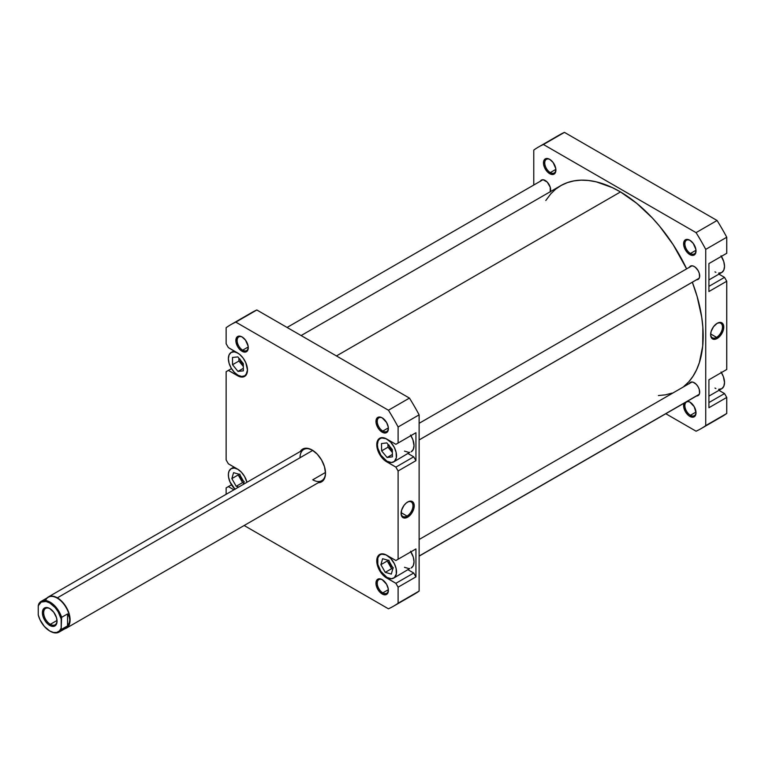 <?xml version="1.0" encoding="UTF-8"?>
<svg xmlns="http://www.w3.org/2000/svg" width="765" height="765" viewBox="0 0 765 765"><rect width="100%" height="100%" fill="white"/><g stroke="black" fill="none" stroke-linecap="round" stroke-linejoin="round"><path stroke-width="1.15" d="M247.478 369.849A13.512 7.803 60 0 1 244.676 375.854A13.512 7.803 60 0 1 237.925 375.185L241.577 376.457L244.676 375.854L246.751 373.473L247.478 369.667M386.956 555.371L386.956 555.371A13.512 7.803 60 0 1 395.782 567.276A13.512 7.803 60 0 1 393.717 578.101A13.512 7.803 60 0 1 386.956 577.432L391.46 578.732L394.348 577.661L396.327 573.96L396.098 568.471L394.348 563.662L390.619 558.316L386.019 554.883L381.649 554.166L379.574 555.141L377.814 557.915L377.814 564.321L380.894 571.426L386.956 577.432A13.512 7.803 60 0 1 378.13 565.526A13.512 7.803 60 0 1 380.205 554.702A13.512 7.803 60 0 1 386.956 555.371L386.956 555.371M410.537 551.259L413.301 557.159L414.028 561.806L413.301 565.603L411.226 567.984A13.512 7.803 -120 0 0 410.901 551.842M386.956 439.167L386.956 439.167A13.512 7.803 60 0 1 395.782 451.073A13.512 7.803 60 0 1 393.717 461.897A13.512 7.803 60 0 1 386.956 461.228L391.46 462.529L394.348 461.458L396.327 457.757L396.098 452.278L394.348 447.468L390.619 442.122L386.019 438.68L381.649 437.963L379.574 438.938L378.13 440.879L377.403 444.685L377.814 448.127L380.894 455.232L386.956 461.228A13.512 7.803 60 0 1 378.13 449.323A13.512 7.803 60 0 1 380.205 438.498A13.512 7.803 60 0 1 386.956 439.167L386.956 439.167M410.537 435.055L412.899 439.751L414.028 445.603L413.301 449.409L411.226 451.79A13.512 7.803 -120 0 0 410.901 435.639M382.51 418.034A7.88 4.552 -120 0 0 377.25 421.601A7.88 4.552 -120 0 0 382.816 431.078L382.184 432.177A8.778 5.068 60 0 1 375.969 421.429A8.778 5.068 60 0 1 382.184 417.843L379.803 417.011L377.021 418.044L376.093 420.1L376.093 422.892L377.795 427.549L379.803 430.265L383.389 432.741L385.627 432.961L387.922 431.068L388.276 427.128L386.574 422.471L382.184 417.843A8.778 5.068 60 0 1 388.391 428.591A8.778 5.068 60 0 1 382.184 432.177L382.816 431.078A7.88 4.552 60 0 1 377.671 424.135A7.88 4.552 60 0 1 378.876 417.814A7.88 4.552 60 0 1 382.51 418.034M382.51 579.832A7.88 4.552 -120 0 0 377.25 583.399A7.88 4.552 -120 0 0 382.816 592.875L382.184 593.975A8.778 5.068 60 0 1 375.969 583.226A8.778 5.068 60 0 1 382.184 579.64L379.803 578.809L377.021 579.841L376.093 581.897L376.093 584.69L377.795 589.346L379.803 592.062L383.389 594.539L385.627 594.759L387.922 592.865L388.276 588.926L386.574 584.269L382.184 579.64A8.778 5.068 60 0 1 388.391 590.389A8.778 5.068 60 0 1 382.184 593.975L382.816 592.875A7.88 4.552 60 0 1 377.671 585.933A7.88 4.552 60 0 1 378.876 579.612A7.88 4.552 60 0 1 382.51 579.832M242.39 337.145A7.88 4.552 -120 0 0 237.131 340.712A7.88 4.552 -120 0 0 242.696 350.179L242.065 351.288A8.778 5.068 60 0 1 235.85 340.53A8.778 5.068 60 0 1 242.065 336.944L239.684 336.112L237.666 336.504L236.328 338.053L235.974 341.993L237.666 346.65L239.684 349.366L242.065 351.288L245.508 352.063L247.803 350.169L248.156 346.229L245.508 340.138L242.065 336.944A8.778 5.068 60 0 1 248.271 347.702A8.778 5.068 60 0 1 242.065 351.288L242.696 350.179A7.88 4.552 60 0 1 237.552 343.236A7.88 4.552 60 0 1 238.757 336.916A7.88 4.552 60 0 1 242.39 337.145M48.348 596.949A18.016 10.404 60 0 1 57.356 597.838L57.356 597.838A18.016 10.404 60 0 1 69.127 613.712A18.016 10.404 60 0 1 66.364 628.151A18.016 10.404 60 0 1 64.834 628.773A18.016 10.404 -120 0 0 69.472 615.003A18.016 10.404 -120 0 0 57.356 597.838L312.742 450.394L57.356 597.838A18.016 10.404 -120 0 0 47.048 597.962A18.016 10.404 60 0 1 48.348 596.949L303.753 449.495A18.016 10.404 60 0 1 312.445 450.203A18.016 10.404 -120 0 0 300.023 457.738M312.12 450.021L307.004 448.233L304.69 448.328L302.663 449.084L300.234 451.522A18.915 10.92 60 0 1 312.12 450.021L312.12 450.021A18.915 10.92 60 0 1 325.498 473.181L324.475 466.688L321.577 460.004L317.236 454.142L312.12 450.021M407.018 516.069A8.386 4.848 120 0 0 412.957 505.971A8.386 4.848 120 0 0 407.334 502.194A8.386 4.848 -60 0 1 411.216 501.955A8.386 4.848 -60 0 1 412.507 508.677A8.386 4.848 -60 0 1 407.018 516.069L401.118 512.665L407.018 516.069A8.386 4.848 -60 0 1 402.83 516.49A8.386 4.848 -60 0 1 401.099 512.999A8.386 4.848 120 0 0 407.018 516.069L407.659 517.169L407.018 516.069M407.659 502.003A9.295 5.365 -60 0 1 414.228 505.789A9.295 5.365 -60 0 1 407.659 517.169L411.312 513.784L413.731 508.983L414.228 505.789L413.731 503.179L411.312 501.171L408.94 501.41L406.378 502.882L404.006 505.388L401.587 510.188L401.214 514.788L402.199 516.958L405.144 518.048L407.659 517.169A9.295 5.365 -60 0 1 401.09 513.382A9.295 5.365 -60 0 1 407.659 502.003L407.659 502.003M388.362 427.874L382.816 431.078L388.362 427.874L388.391 428.591M388.362 589.672L382.816 592.875L388.362 589.672M248.243 346.975L242.696 350.179L248.243 346.975M325.479 472.454L312.761 479.798L325.479 472.454M392.33 450.958A6.302 3.643 60 0 1 389.079 445.641M392.588 567.372A6.302 3.643 60 0 1 388.907 560.869M243.318 364.934A6.302 3.643 60 0 1 240.038 359.579M243.538 481.319A6.302 3.643 60 0 1 239.875 474.816M408.108 569.791L413.712 573.023L415.94 576.877L415.94 548.935L395.878 560.515L386.641 555.18L382.863 553.87L379.66 554.491L377.518 556.958L376.954 558.766L377.518 565.679L381.152 572.899L384.719 576.647L395.878 583.312L398.106 587.176L398.106 603.222A162.582 93.865 60 0 1 388.429 608.806L244.15 525.507L388.429 608.806A162.582 93.865 60 0 0 393.411 606.263A162.582 93.865 60 0 0 398.106 603.222L398.106 587.176L415.94 576.877L415.94 548.935L395.878 560.515L415.94 548.935L398.106 559.225L398.106 470.972L398.106 559.225L395.878 560.515L386.641 555.18A13.961 8.061 60 0 0 379.66 554.491A13.961 8.061 60 0 0 377.518 565.679A13.961 8.061 60 0 0 386.641 577.986L387.281 577.613L386.641 577.986L395.878 583.312L413.712 573.023L395.878 583.312L398.106 587.176L415.94 576.877L413.712 573.023L408.108 569.791M393.717 578.101L409.782 568.529M408.979 568.615L404.475 567.314M408.108 453.588L413.712 456.82L415.94 460.683L415.94 432.732L395.878 444.312L386.641 438.986L382.863 437.666L379.66 438.297L377.518 440.755L376.954 447.018L378.436 451.981L381.152 456.695L384.719 460.454L395.878 467.119L398.106 470.972L415.94 460.683L415.94 432.732L395.878 444.312L415.94 432.732L398.106 443.031L398.106 426.985L398.106 443.031L395.878 444.312L386.641 438.986A13.961 8.061 60 0 0 379.66 438.297A13.961 8.061 60 0 0 377.518 449.476A13.961 8.061 60 0 0 386.641 461.783L387.281 461.41L386.641 461.783L395.878 467.119L413.712 456.82L395.878 467.119L398.106 470.972L415.94 460.683L413.712 456.82L408.108 453.588M393.717 461.897L409.782 452.325M408.979 452.421L404.475 451.12M409.447 596.671A162.582 93.865 -120 0 0 419.124 591.087L419.124 414.85A162.582 93.865 -120 0 0 409.447 398.096L256.83 309.988A162.582 93.865 -120 0 0 247.248 315.505M230.829 324.656L251.848 312.522A162.582 93.865 -120 0 1 256.83 309.988L235.811 322.122L388.429 410.231L409.447 398.096L256.83 309.988L235.811 322.122A162.582 93.865 60 0 0 230.829 324.656A162.582 93.865 60 0 0 226.134 327.707L226.134 343.743L228.372 347.606L237.599 352.942A13.961 8.061 60 0 1 246.722 365.24A13.961 8.061 60 0 1 244.58 376.428A13.961 8.061 60 0 1 237.599 375.739L228.372 370.403L226.134 371.694L226.134 459.947L228.372 463.81L237.599 469.136A13.961 8.061 60 0 1 246.952 482.285L244.58 476.509L241.377 472.187L237.599 469.136L228.372 463.81L226.134 459.947L226.134 371.694L228.372 370.403L239.531 376.629L243.088 376.982L245.814 375.414L247.478 370.04L245.814 362.744L243.088 358.03L239.531 354.272L228.372 347.606L226.134 343.743L226.134 327.707A162.582 93.865 60 0 1 235.811 322.122L388.429 410.231A162.582 93.865 60 0 1 398.106 426.985L419.124 414.85L419.124 591.087L398.106 603.222L419.124 591.087A162.582 93.865 -120 0 1 414.429 594.128L393.411 606.263M226.134 494.305L226.134 487.888L228.372 486.607L233.918 489.81L228.372 486.607L231.489 484.8L226.134 487.888L226.134 494.305M318.24 482.725L321.577 481.845L323.241 480.458L325.24 476.05L325.498 473.181A18.915 10.92 60 0 1 318.25 482.725M325.488 472.808A18.016 10.404 60 0 1 321.769 480.697A18.016 10.404 60 0 1 312.761 479.798A18.016 10.404 -120 0 0 325.488 472.808M248.262 347.32A7.88 4.552 60 0 1 246.636 350.571A7.88 4.552 60 0 1 242.696 350.179A7.88 4.552 -120 0 0 248.262 347.32M388.381 590.006A7.88 4.552 60 0 1 386.755 593.267A7.88 4.552 60 0 1 382.816 592.875A7.88 4.552 -120 0 0 388.381 590.006M388.381 428.209A7.88 4.552 60 0 1 386.755 431.47A7.88 4.552 60 0 1 382.816 431.078A7.88 4.552 -120 0 0 388.381 428.209M388.429 410.231A162.582 93.865 60 0 1 398.106 426.985L419.124 414.85A162.582 93.865 -120 0 0 409.447 398.096L388.429 410.231M237.599 375.739L238.25 375.366L237.599 375.739M228.372 370.403L231.489 368.606L228.372 370.403M381.62 450.872L381.477 443.566L386.813 442.897L392.302 449.533L392.445 456.829L387.1 457.499L381.62 450.872L381.477 443.566L386.813 442.897L392.302 449.533L392.445 456.829L387.1 457.499L392.397 454.448L387.1 457.499L381.62 450.872L387.989 447.19L381.62 450.872M380.894 564.666L382.605 558.708L388.668 560.439L393.019 568.137L391.307 574.094L385.254 572.354L380.894 564.666L382.605 558.708L388.668 560.439L393.019 568.137L391.307 574.094L385.254 572.354L391.623 568.682L392.77 569.007L391.623 568.682L385.254 572.354L380.894 564.666L387.262 560.984L380.894 564.666M237.925 469.318L234.262 468.056L231.164 468.649L229.098 471.039L228.41 473.784L228.553 477.092L229.978 481.893L235.151 489.313M231.852 478.603L233.574 472.655L239.646 474.405L243.987 482.103L243.327 484.379L243.987 482.103L239.646 474.405L233.574 472.655L231.852 478.603L238.221 474.922L231.852 478.603L236.203 486.301L242.572 482.619L243.739 482.964L242.572 482.619L236.203 486.301L231.852 478.603M238.728 487.028L236.203 486.301L238.728 487.028M235.008 489.179A13.512 7.803 60 0 1 231.164 468.649A13.512 7.803 60 0 1 237.762 469.232M237.925 353.124L234.262 351.852L231.164 352.455L229.098 354.836L228.372 358.642L229.098 363.279L231.164 368.051L234.262 372.239L237.925 375.185A13.512 7.803 60 0 1 229.098 363.279A13.512 7.803 60 0 1 231.164 352.455A13.512 7.803 60 0 1 237.762 353.028M232.541 364.714L232.474 357.465L237.858 356.901L243.308 363.585L243.366 370.843L237.982 371.407L232.541 364.714L232.474 357.465L237.858 356.901L243.308 363.585L243.366 370.843L237.982 371.407L243.346 368.309L237.982 371.407L232.541 364.714L238.91 361.042L232.541 364.714M387.932 444.245L387.989 447.19L392.359 452.469L387.989 447.19L387.932 444.245M392.455 451.073L390.179 448.338L388.955 445.001M387.52 560.114L387.262 560.984L391.623 568.682L387.262 560.984L387.52 560.114M393.325 567.869L390.179 564.541L388.869 560.152M238.881 358.154L238.91 361.042L243.327 366.473L238.91 361.042L238.881 358.154M243.423 365.02L241.138 362.294L239.914 358.957M238.47 474.071L238.221 474.922L242.572 482.619L238.221 474.922L238.47 474.071M244.293 481.826L241.138 478.498L239.828 474.099M545.799 200.535L550.79 193.803L555.725 189.108L561.281 185.369L567.391 182.615L574.018 180.865L581.075 180.158L588.505 180.483L596.241 181.84L612.316 187.597L620.491 191.939L336.437 355.945L620.491 191.939A117.992 68.123 -120 0 0 560.755 185.666L301.123 335.558M620.491 191.939L636.757 203.347L652.363 218.006L659.736 226.383L673.248 244.819L686.626 268.869A117.992 68.123 -120 0 0 620.491 191.939M692.325 282.218L697.116 296.447L701.725 317.226L702.853 327.248L702.71 346.048L699.373 362.61L696.542 369.849L692.975 376.303L688.71 381.907L683.212 387.042A117.992 68.123 -120 0 0 692.325 282.218M672.1 393.095L665.483 394.836L658.397 395.553M721.032 255.797L723.795 261.697L724.522 266.344L723.795 270.141L721.72 272.522A13.512 7.803 -120 0 0 721.395 256.38M721.032 372L723.394 376.686L724.522 382.538L723.795 386.344L721.72 388.725A13.512 7.803 -120 0 0 721.395 372.574M684.073 403.145L683.719 407.085L685.421 411.733L688.596 415.538L689.81 416.37L690.451 415.271A7.88 4.552 -120 0 0 696.007 412.402A7.88 4.552 60 0 1 694.39 415.663A7.88 4.552 60 0 1 690.451 415.271L695.987 412.067L690.451 415.271A7.88 4.552 60 0 1 685.297 408.319A7.88 4.552 60 0 1 686.501 402.007A7.88 4.552 60 0 1 690.135 402.227A7.88 4.552 -120 0 0 684.876 405.794A7.88 4.552 -120 0 0 690.451 415.271L689.81 416.37A8.778 5.068 60 0 1 684.053 403.193M687.486 401.214A8.778 5.068 60 0 1 689.81 402.027L687.429 401.204M690.135 240.43A7.88 4.552 -120 0 0 684.876 243.997A7.88 4.552 -120 0 0 690.451 253.473L689.81 254.573A8.778 5.068 60 0 1 683.604 243.815A8.778 5.068 60 0 1 689.81 240.229L686.358 239.445L684.646 240.44L683.719 242.486L683.719 245.288L684.646 248.405L687.429 252.66L691.024 255.137L693.262 255.357L695.548 253.464L695.901 249.524L693.262 243.433L689.81 240.229A8.778 5.068 60 0 1 696.016 250.987A8.778 5.068 60 0 1 689.81 254.573L690.451 253.473A7.88 4.552 60 0 1 685.297 246.521A7.88 4.552 60 0 1 686.501 240.21A7.88 4.552 60 0 1 690.135 240.43M550.016 159.531A7.88 4.552 -120 0 0 544.756 163.098A7.88 4.552 -120 0 0 550.322 172.574L549.691 173.674A8.778 5.068 60 0 1 543.475 162.916A8.778 5.068 60 0 1 549.691 159.33L547.31 158.508L544.527 159.541L543.599 161.587L543.599 164.389L544.527 167.506L547.31 171.762L550.905 174.238L553.143 174.458L555.428 172.565L555.782 168.625L553.143 162.534L549.691 159.33A8.778 5.068 60 0 1 555.897 170.088A8.778 5.068 60 0 1 549.691 173.674L550.322 172.574A7.88 4.552 60 0 1 545.177 165.632A7.88 4.552 60 0 1 546.382 159.311A7.88 4.552 60 0 1 550.016 159.531M710.637 334.286A8.386 4.848 120 0 0 716.556 337.355L717.197 338.465A9.295 5.365 -60 0 1 710.628 334.668A9.295 5.365 -60 0 1 717.197 323.289L713.544 326.674L711.125 331.474L710.628 334.668L711.125 337.289L713.544 339.287L715.916 339.058L719.712 336.437L723.269 330.279L723.642 325.68L722.657 323.509L720.85 322.457L717.197 323.289A9.295 5.365 -60 0 1 723.767 327.085A9.295 5.365 -60 0 1 717.197 338.465L716.556 337.355A8.386 4.848 -60 0 1 712.368 337.776A8.386 4.848 -60 0 1 710.637 334.286M710.656 333.951L716.556 337.355L710.656 333.951M695.987 250.27L690.451 253.473L695.987 250.27L696.016 250.987M555.868 169.371L550.322 172.574L555.868 169.371M689.37 267.281A7.66 4.418 60 0 1 690.441 266.144A7.66 4.418 60 0 1 694.266 266.526A7.66 4.418 60 0 1 699.267 273.268A7.66 4.418 60 0 1 698.091 279.407A7.66 4.418 60 0 1 696.58 279.761M689.37 383.485A7.66 4.418 60 0 1 690.441 382.347A7.66 4.418 60 0 1 694.266 382.73A7.66 4.418 60 0 1 699.267 389.471A7.66 4.418 60 0 1 698.091 395.61A7.66 4.418 60 0 1 696.58 395.964M540.339 181.238A7.66 4.418 60 0 1 541.4 180.1A7.66 4.418 60 0 1 545.235 180.483A7.66 4.418 60 0 1 550.37 191.661M538.455 147.052L559.473 134.917A162.582 93.865 -120 0 1 564.455 132.374L543.437 144.508L564.455 132.374L717.073 220.492L696.064 232.627L543.437 144.508A162.582 93.865 60 0 0 538.455 147.052A162.582 93.865 60 0 0 533.769 150.093L533.769 185.025L533.769 150.093A162.582 93.865 60 0 1 543.437 144.508L696.064 232.627A162.582 93.865 60 0 1 705.732 249.38L726.75 237.246L726.75 253.292L708.916 263.581L708.916 291.532L726.75 281.233L724.522 277.37L718.928 274.138L724.522 277.37L708.916 286.378L724.522 277.37L726.75 281.233L726.75 369.485L726.75 281.233L708.916 291.532L708.916 263.581L726.75 253.292L726.75 237.246A162.582 93.865 -120 0 0 717.073 220.492L564.455 132.374A162.582 93.865 -120 0 0 554.874 137.891M708.916 379.784L708.916 407.726L726.75 397.437L724.522 393.573L718.928 390.341L724.522 393.573L708.916 402.581L724.522 393.573L726.75 397.437L726.75 413.473L726.75 397.437L708.916 407.726L708.916 379.784L726.75 369.485L708.916 379.784M705.732 249.38L705.732 425.608A162.582 93.865 60 0 1 696.064 431.192L665.808 413.731L696.064 431.192A162.582 93.865 60 0 0 701.036 428.649A162.582 93.865 60 0 0 705.732 425.608L705.732 249.38L726.75 237.246A162.582 93.865 -120 0 0 717.073 220.492L696.064 232.627A162.582 93.865 60 0 1 705.732 249.38M689.81 416.37L692.182 417.202L694.199 416.81L695.548 415.261L696.016 412.784L694.199 406.664L689.81 402.027A8.778 5.068 60 0 1 696.016 412.784A8.778 5.068 60 0 1 689.81 416.37M550.236 192.015L550.236 187.224L547.3 182.147L543.16 179.756L541.4 180.1L540.233 181.448M696.341 279.751L698.77 278.852L699.573 277.064L699.267 273.268L698.091 270.561L695.328 267.253L693.214 266.038L691.264 265.838L689.265 267.492M696.341 395.945L698.77 395.046L699.573 393.258L699.267 389.471L698.091 386.765L696.341 384.393L693.214 382.232L691.264 382.041L689.265 383.695M717.073 419.057A162.582 93.865 -120 0 0 726.75 413.473L705.732 425.608L726.75 413.473A162.582 93.865 -120 0 1 722.055 416.514L701.036 428.649M555.887 169.706A7.88 4.552 60 0 1 554.271 172.966A7.88 4.552 60 0 1 550.322 172.574A7.88 4.552 -120 0 0 555.887 169.706M696.007 250.604A7.88 4.552 60 0 1 694.39 253.865A7.88 4.552 60 0 1 690.451 253.473A7.88 4.552 -120 0 0 696.007 250.604M716.872 323.49A8.386 4.848 -60 0 1 720.754 323.241A8.386 4.848 -60 0 1 722.045 329.964A8.386 4.848 -60 0 1 716.556 337.355A8.386 4.848 120 0 0 722.495 327.267A8.386 4.848 120 0 0 716.872 323.49M724.522 254.573L708.916 263.581L724.522 254.573M708.916 396.117L721.72 388.725L718.622 389.328M715.906 388.543L714.969 388.056M708.916 279.923L721.72 272.522L718.622 273.124M715.906 272.34L714.969 271.852M45.508 600.525A17.786 10.27 60 0 1 57.193 598.115A17.786 10.27 60 0 1 69.778 619.899L69.213 616.848L67.55 613.922L61.621 617.345L61.181 618.99A17.155 9.907 60 0 0 49.715 602.954L50.165 602.179A17.786 10.27 60 0 1 61.621 617.345A17.786 10.27 -120 0 0 50.165 602.179A17.786 10.27 60 0 0 41.262 601.3A17.786 10.27 60 0 0 38.699 604.101L38.25 605.756A17.155 9.907 60 0 1 49.715 602.954L50.165 602.179A17.786 10.27 -120 0 0 38.699 604.101L38.25 605.756L41.243 602.045L46.024 601.481L49.715 602.954L55.147 607.563L58.188 611.828L61.181 618.99L61.181 628.17L59.421 630.962L56.753 632.435L53.407 632.435L49.715 630.972L44.284 626.353L40 619.755L38.25 614.926L38.25 605.756L38.25 614.926A17.155 9.907 60 0 0 49.715 630.972A17.155 9.907 60 0 0 61.181 628.17L61.621 617.345L67.55 613.922L67.55 625.875L61.621 629.299L61.181 628.17L61.621 629.299A17.786 10.27 60 0 1 59.058 632.11A17.786 10.27 60 0 1 50.165 631.23A17.786 10.27 -120 0 0 61.621 629.299L67.55 625.875L67.55 613.922L69.213 616.848L69.778 619.899A17.786 10.27 60 0 1 62.376 628.868M50.041 608.701A9.457 5.46 -120 0 0 43.662 612.908A9.457 5.46 -120 0 0 50.347 624.317L49.715 625.416A10.356 5.977 60 0 1 42.391 612.727A10.356 5.977 60 0 1 49.715 608.5L46.914 607.525L43.624 608.749L42.391 612.727L42.945 616.294L45.642 621.639L48.281 624.431L51.14 626.076L53.78 626.344L56.486 624.106L57.04 621.19L56.486 617.632L53.78 612.277L49.715 608.5A10.356 5.977 60 0 1 57.04 621.19A10.356 5.977 60 0 1 49.715 625.416L50.347 624.317A9.457 5.46 60 0 1 44.169 615.978A9.457 5.46 60 0 1 45.623 608.404A9.457 5.46 60 0 1 50.041 608.701M57.012 620.472L50.347 624.317L57.012 620.472M59.058 632.11L66.096 628.046A17.786 10.27 -120 0 0 69.778 619.899L69.213 622.959L67.55 625.875L69.213 622.959L69.778 619.899A17.786 10.27 -120 0 0 57.193 598.115A17.786 10.27 -120 0 0 48.3 597.236L41.262 601.3M57.031 620.807A9.457 5.46 60 0 1 55.08 624.785A9.457 5.46 60 0 1 50.347 624.317A9.457 5.46 -120 0 0 57.031 620.807M419.124 556.031L699.248 394.3L419.124 556.031M419.124 439.923L699.181 278.231L419.124 439.923M246.12 375.022L244.676 375.854M324.016 479.397L66.364 628.151M248.271 346.966L248.271 347.702M381.639 437.666L380.205 438.498M381.639 553.87L380.205 554.702M233.966 467.042L231.164 468.649M233.966 350.839L231.164 352.455M555.897 169.352L555.897 170.088M542.921 179.746L287.085 327.449M691.962 381.993L419.124 539.507M699.162 394.472L419.124 556.155M691.962 265.79L419.124 423.313M699.162 278.269L419.124 439.952"/></g></svg>
